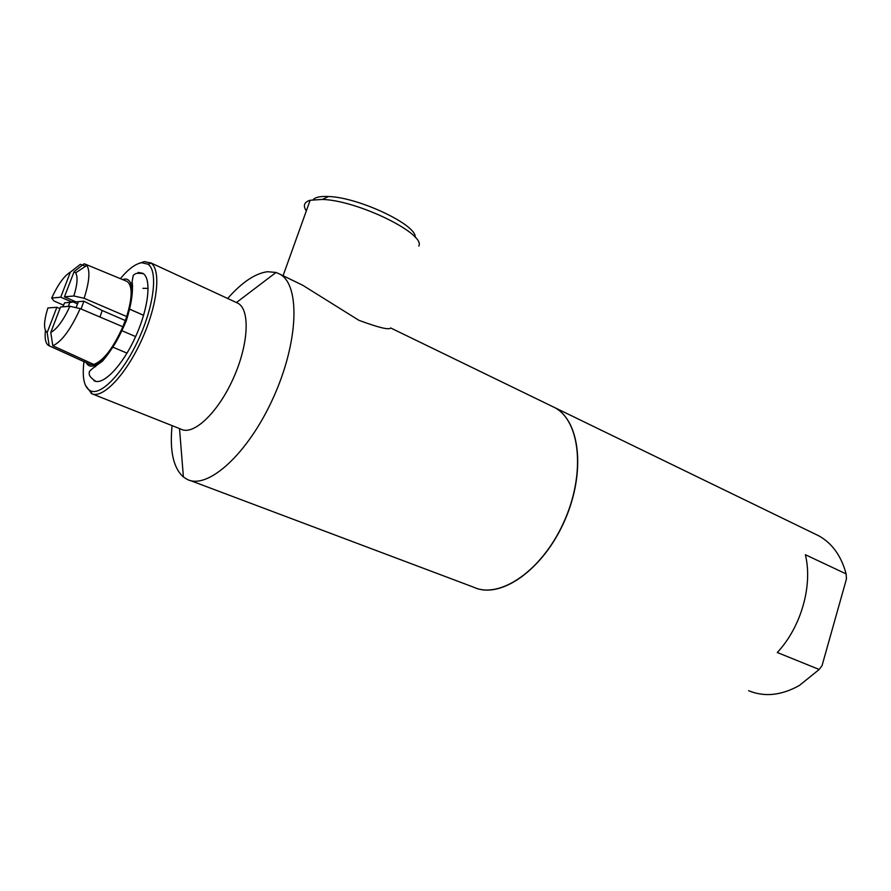 <?xml version="1.0" encoding="UTF-8"?>
<svg xmlns="http://www.w3.org/2000/svg" width="891" height="891" viewBox="0 0 891 891"><rect width="100%" height="100%" fill="white"/><g stroke="black" fill="none" stroke-linecap="round" stroke-linejoin="round"><path stroke-width="1.34" d="M846.127 573.904L846.45 578.972L822.025 665.7L819.185 669.475L777.286 652.502C801.165 627.052 812.96 585.309 805.364 554.725L846.127 573.904C841.304 555.973 832.194 543.276 818.773 535.825L814.92 533.954M475.393 587.915C501.856 598.719 543.577 568.926 564.604 520.778C585.933 472.765 580.186 421.031 554.915 407.699L551.44 406.018M748.64 690.703C764.433 697.252 781.351 695.503 799.405 685.457L819.185 669.475M190.106 480.472L473.489 587.136C499.528 599.61 541.973 570.819 563.747 522.304C585.832 473.945 580.364 421.087 554.77 407.632L551.306 405.951M554.77 407.632L390.648 327.944C389.311 330.205 378.697 327.643 358.817 320.27L302.717 285.254L297.026 282.492M172.086 425.62C169.557 450.801 173.333 467.92 183.401 476.997L187.132 479.347C207.614 490.206 248.021 453.887 273.203 397.954C298.619 342.166 300.434 285.22 280.019 274.228L276.032 272.457L267.545 271.71C255.205 273.359 241.906 282.291 227.651 298.485M306.326 210.922C302.829 205.665 304.109 202.112 310.146 200.263L322.408 199.428C358.104 200.475 425.931 233.965 418.803 246.094M313.164 199.662C315.392 197.167 320.504 196.12 328.501 196.51C359.017 197.356 417.333 225.223 415.15 237.284M92.697 394.089L180.962 429.15C193.28 435.888 217.738 413.034 233.086 378.92C248.6 344.884 250.371 309.823 237.975 303.263L236.304 302.495M85.514 385.491L91.896 393.811C103.078 398.756 126.154 374.398 141.769 339.761C157.507 305.19 161.327 270.118 151.08 263.123L144.465 261.598L139.174 263.324M84.021 361.378C81.916 377.851 84.155 387.708 90.726 390.949C101.552 395.671 123.871 372.015 138.985 338.469C154.221 305 157.997 271.02 148.118 264.215L141.736 262.722C135.499 263.747 128.371 269.06 120.363 278.649M143.351 273.682C135.332 272.601 135.41 273.76 133.216 275.408L132.102 281.667C133.338 291.58 131.378 304.655 126.232 320.905C119.26 337.455 111.319 350.876 102.42 361.178C94.435 366.825 90.08 370.333 89.367 371.681C89.089 374.064 88.343 376.459 95.705 381.225L94.023 380.724C102.966 385.992 122.49 365.778 135.621 336.598C148.886 307.495 151.838 278.048 142.683 273.247L138.094 272.412M64.43 296.859L73.853 295.979L84.11 298.296C89.367 281.846 90.281 270.909 86.861 265.462L84.211 263.736L74.109 271.644L64.43 296.859L75.969 301.86L78.386 301.659L76.08 307.685M72.427 301.648L77.539 303.864M68.317 306.393L69.854 302.372L72.227 302.172L72.862 300.512M81.059 308.999L83.91 301.191L102.209 310.525L125.297 320.548M78.386 301.659L83.91 301.191M62.871 306.816L64.575 302.817L69.854 302.372M99.97 317.04L102.209 310.525M135.632 336.598L121.822 330.672M143.607 315.347L129.551 309.166M130.498 282.725L132.414 283.583M84.11 298.296L126.789 316.572L122.847 326.752L80.179 308.62L69.921 306.27L60.543 306.994L50.776 332.432L52.803 345.764L94.067 364.575L90.258 364.508L49.172 345.808L47.156 332.555L56.868 307.272L47.88 307.974C43.715 321.439 43.47 329.637 47.156 332.555M63.551 305.156L53.928 300.969L51.7 298.051L60.733 297.204L72.227 302.172M59.931 308.587L56.868 307.272M148.162 288.394L142.928 288.328M60.733 297.204L70.367 272.134L80.424 264.282L85.491 266.364M45.419 330.516C44.561 338.714 45.653 343.737 48.682 345.585L48.682 345.585M70.367 272.134C64.174 275.842 57.948 284.474 51.7 298.051M131.434 285.365L132.692 285.922M73.853 295.979C77.406 284.441 77.996 276.722 75.624 272.846L74.109 271.644M126.667 316.572C132.458 297.538 132.614 285.833 127.146 281.456L125.887 280.932M93.778 365.956L95.593 366.702M50.776 332.432C56.968 329.147 63.35 320.426 69.921 306.27M52.803 345.764C61.635 341.799 70.768 329.414 80.179 308.62M94.179 364.274C103.701 360.51 113.246 348.002 122.847 326.752M86.182 362.347C90.993 373.83 109.292 358.193 121.677 330.984C134.251 303.876 135.276 277.402 124.406 279.117L122.524 279.54M818.773 535.825L554.915 407.699M302.717 285.254L280.019 274.228M283.082 275.72L310.146 200.263M328.501 196.51L322.408 199.428M179.514 428.571L183.401 476.997M236.416 302.539L276.032 272.457M237.975 303.263L150.379 262.667M91.873 393.766L91.138 393.466M90.726 390.949L91.896 393.811M148.118 264.215L151.08 263.123M127.023 353.126L112.856 347.167M143.618 315.291L129.574 309.11M75.624 272.846L86.861 265.462M85.525 264.248L127.146 281.456"/></g></svg>
